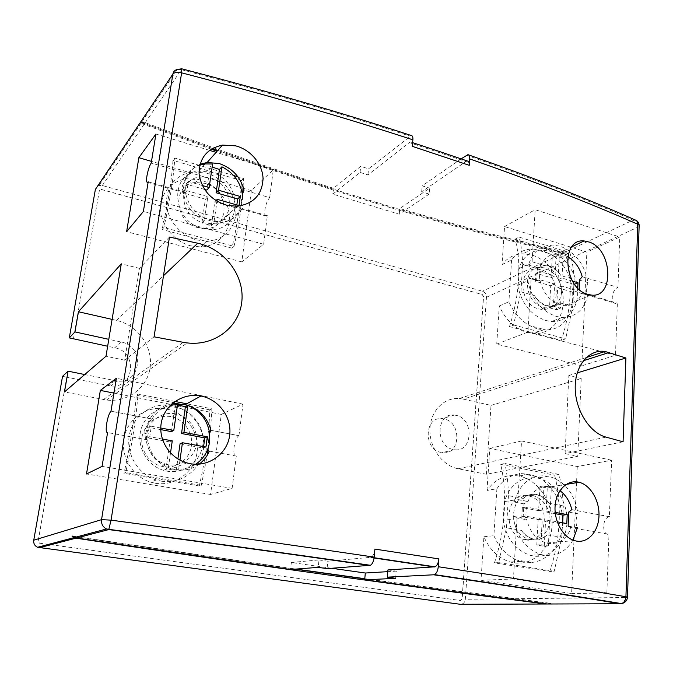<?xml version="1.0" encoding="UTF-8"?>
<svg xmlns="http://www.w3.org/2000/svg" width="673" height="673" viewBox="0 0 673 673"><rect width="100%" height="100%" fill="white"/><g stroke="black" fill="none" stroke-linecap="round" stroke-linejoin="round"><path stroke-width="0.5" stroke-dasharray="3.37 2.52" d="M210.615 428.911L211.902 408.831L186.328 403.724M174.997 401.453L137.999 394.058L136.257 395.211C134.407 419.599 130.31 445.635 123.958 473.329L125.658 472.597C132.043 444.752 136.156 418.581 137.999 394.058M211.902 408.831L209.816 409.874C208.967 433.74 205.45 459.104 199.258 485.965L201.311 485.317L125.658 472.597M201.311 485.317L207.25 455.242M208.083 449.85L210.447 430.737M199.258 485.965L123.958 473.329M209.816 409.874L136.257 395.211M243.121 186.766L243.424 178.446L237.931 176.814M233.624 175.535L174.803 158.062L172.969 160.342C171.682 180.347 168.057 203.397 162.075 229.501L163.867 227.558C169.882 201.311 173.525 178.152 174.803 158.062M243.424 178.446L241.304 180.566C240.892 200.26 237.762 222.797 231.924 248.16L234.019 246.36L163.867 227.558M234.019 246.36C238.469 227.196 241.363 209.32 242.717 192.73M231.924 248.16L162.075 229.501M241.304 180.566L172.969 160.342M561.719 291.905C560.323 301.967 555.032 307.3 545.837 307.906L542.303 307.368C532.293 303.052 527.312 294.606 527.371 282.012C528.297 272.498 532.595 267.585 540.276 267.265L544.491 267.947C555.158 271.976 560.895 279.96 561.719 291.905M538.602 308.89L542.068 309.445C561.82 311.145 560.458 274.416 540.814 269.654L536.532 269.015C517.234 267.787 518.942 304.49 538.602 308.89M518.765 268.678L528.852 263.841C532.923 251.795 540.629 245.502 551.978 244.964L560.121 246.209C575.432 252.19 584.728 264.346 588.009 282.66C585.855 288.044 585.754 292.2 587.706 295.119C584.273 309.849 575.743 317.294 562.106 317.437L556.478 316.487C541.142 311.069 531.594 299.14 527.842 280.717L517.73 285.335L518.765 268.678C522.828 256.783 530.484 250.549 541.731 249.986L549.807 251.189C564.765 255.706 577.19 273.541 577.678 290.988C578.317 308.453 566.742 322.401 551.608 321.492L546.03 320.575C530.837 315.258 521.407 303.506 517.73 285.335M536.154 268.283L544.701 265.196L549.008 265.852C553.862 267.408 557.883 270.672 561.055 275.644C557.505 270.849 553.273 267.686 548.369 266.146L544.137 265.456L536.154 268.283L522.627 264.279C522.391 254.175 521.205 245.115 519.085 237.089L569.871 252.72C572.26 260.653 573.665 269.579 574.103 279.497L561.055 275.644M412.271 146.327C412.456 143.568 411.918 142.129 410.648 142.02L409.344 142.575L465.943 161.512L421.66 191.78L429.13 194.127L429.652 188.196L399.77 208.529C456.454 225.102 511.589 239.647 565.177 252.156L567.995 253.729L566.784 254.293L563.966 252.728C458.136 228.484 342.734 194.388 217.766 150.441M364.758 578.889L549.37 603.328L547.477 604.001M441.278 452.483C423.107 449.69 424.284 416.091 442.287 418.673L443.919 418.917C462.099 421.971 460.601 455.714 442.228 452.643L441.278 452.483M455.958 415.334L454.309 415.073C436.062 412.414 434.951 446.636 453.375 449.514L454.342 449.673C472.959 452.828 474.389 418.471 455.958 415.334M175.603 413.836C162.858 411.245 149.591 419.96 146.941 433.05C144.123 446.106 152.737 460.458 165.491 464.042L168.191 464.673C181.584 467.079 194.741 457.27 196.625 443.902C198.695 430.577 189.214 416.688 176.082 413.937L175.603 413.836M170.648 416.486C156.22 415.081 146.773 421.416 142.306 435.473C139.504 448.353 148.01 462.494 160.611 466.027L163.278 466.641C176.511 469.005 189.525 459.323 191.401 446.132C193.454 432.975 184.099 419.279 171.119 416.579L170.648 416.486M177.512 404.902L175.367 404.751L177.722 403.43L177.638 403.993M176.528 407.493C160.662 404.221 144.022 414.972 140.573 431.326C136.922 447.629 147.572 465.682 163.497 470.318L167.241 471.201C184.124 474.179 200.588 461.72 202.825 444.929C205.299 428.188 193.294 410.858 176.78 407.544L176.528 407.493M172.061 403.75C161.057 405.701 153.133 411.851 148.279 422.198L144.973 430.594L144.771 433.883L145.671 433.412C145.864 449.833 153.436 461.19 168.401 467.491L166.063 468.408L171.119 469.712L176.276 470.166L178.665 469.266C184.898 469.258 190.594 467.584 195.742 464.244M210.01 177.781C235.087 183.931 236.198 223.419 211.002 223.604L203.456 222.755C178.682 217.169 176.511 178.295 200.63 176.915L210.01 177.781M198.367 227.785L205.829 228.61C230.763 228.366 229.703 189.349 204.895 183.325L195.616 182.501C171.758 183.922 173.87 222.326 198.367 227.785M202.27 185.496L188.373 181.474L186.976 190.703L207.831 196.659L204.348 220.551L201.934 222.948L211.389 225.539L213.854 223.167L216.992 201.244M210.826 172.162C242.297 179.96 243.533 229.543 211.776 229.586L202.615 228.526C171.623 221.619 168.721 173.003 198.779 171.085L210.826 172.162M213.854 223.167L218.346 223.343C233.262 221.602 241.329 213.282 242.566 198.384L241.565 199.334L242.381 194.581M550.178 520.364C547.982 533.554 541.084 539.923 529.474 539.46L528.137 539.166C518.277 535.287 513.423 526.824 513.575 513.802C515.081 500.544 521.188 494.352 531.914 495.219L532.335 495.303C543.481 498.811 549.429 507.164 550.178 520.364M525.563 539.822C548.663 544.608 551.296 499.703 528.465 495.908L528.053 495.824C505.591 490.255 501.368 534.699 524.225 539.536L525.563 539.822M572.967 540.091C566.052 551.591 556.445 556.63 544.129 555.2L541.109 554.535C526.244 549.37 517.091 537.534 513.634 519.018L503.118 520.338L504.287 501.595C510.445 483.912 521.508 476.063 537.475 478.049L537.592 478.074C554.552 481.414 568.105 501.94 567.019 522.399C566.186 542.901 550.607 558.868 533.235 555.965L530.24 555.318C515.535 550.228 506.5 538.568 503.118 520.338M504.287 501.595L514.769 500.005C520.952 482.061 532.099 474.103 548.217 476.139L548.344 476.164C564.832 480.985 574.7 493.536 577.93 513.819L568.685 512.111M568.138 526.093L577.384 527.741C575.432 523.51 575.617 518.866 577.93 513.819M523.308 498.441C527.186 494.958 531.611 493.645 536.574 494.495L536.995 494.588C541.773 495.715 545.778 498.609 549 503.253C545.416 498.668 541.201 495.808 536.364 494.68L535.952 494.596C531.014 493.738 526.799 495.017 523.308 498.441L508.46 495.665C508.233 484.114 507.047 473.397 504.91 463.495L558.985 474.406C561.417 484.123 562.864 494.638 563.301 505.936L549 503.253M537.189 328.92L529.584 325.614L545.424 329.863L537.189 328.92M534.572 295.691C538.291 302.303 543.347 305.845 549.748 306.308C553.45 306.366 556.748 305.189 559.667 302.783C557.034 305.079 553.921 306.173 550.346 306.064C544.07 305.567 538.812 302.11 534.572 295.691L520.936 291.838L513.583 324.966L509.486 326.615L561.341 340.37C566.422 324.924 569.35 309.58 570.132 294.328C570.805 279.152 569.308 265.944 565.648 254.705L569.871 252.72M509.486 326.615C514.559 310.758 517.604 295.052 518.614 279.488C519.506 264.001 518.319 250.575 515.047 239.209L565.648 254.705M524.074 562.199L516.872 560.071L531.796 562.435L524.074 562.199M521.558 530.417C524.284 534.766 527.825 537.559 532.192 538.787C537.66 540.066 542.69 538.753 547.292 534.85C543.103 538.72 538.274 540.007 532.806 538.728C528.364 537.508 524.62 534.741 521.558 530.417L506.483 527.817L498.701 562.603L494.453 562.872L549.748 571.461C555.132 555.62 558.262 539.123 559.137 521.97C559.894 504.868 558.38 489.271 554.577 475.18L558.985 474.406M494.453 562.872C499.837 546.594 503.093 529.676 504.22 512.119C505.238 494.613 504.077 478.696 500.72 464.362L554.577 475.18M161.268 481.153C181.39 484.619 200.899 469.653 203.456 449.741C206.308 429.879 191.982 409.453 172.355 405.668L172.347 405.668C153.654 401.806 133.927 414.341 129.653 433.639C125.153 452.87 137.528 474.305 156.304 479.975L161.268 481.153M155.421 483.273C175.249 486.663 194.505 471.924 197.046 452.332C199.881 432.781 185.773 412.7 166.424 408.999L166.424 408.999C147.993 405.222 128.543 417.588 124.312 436.575C119.853 455.486 132.026 476.56 150.525 482.112L155.421 483.273M196.693 239.975L207.166 241.195C223.747 240.656 236.273 227.087 235.945 210.742C235.743 194.421 222.898 177.891 206.51 173.096L191.914 171.867C175.157 175.384 166.643 186.026 166.366 203.801C167.367 219.995 180.684 235.786 196.693 239.975M190.619 245.805L200.949 246.983C217.32 246.402 229.703 233.001 229.4 216.899C229.224 200.806 216.563 184.553 200.386 179.876L185.984 178.715C169.445 182.223 161.024 192.739 160.738 210.254C161.705 226.204 174.82 241.725 190.619 245.805M576.559 482.692L571.604 593.527L481.01 580.261L483.904 536.751C489.793 549.984 498.617 558.413 510.378 562.048L513.97 562.83C533.538 566.001 551.069 548.091 552.037 525.268C553.282 502.487 538.131 479.714 519.085 476.055L518.992 476.038C505.978 473.952 495.311 478.755 486.991 490.457L496.901 488.741L493.889 535.716C499.038 547.494 506.702 555.612 516.872 560.071M496.901 488.741C503.227 479.47 511.421 474.431 521.482 473.632L528.919 474.196L536.894 476.694C552.701 484.08 563.688 504.489 562.62 524.36C561.644 544.238 548.52 560.887 531.796 562.435M581.783 365.834L496.733 344.096L499.273 305.988C505.591 319.978 515.013 328.853 527.539 332.63L533.605 333.606C550.691 334.632 563.848 319.019 563.234 299.51C562.805 280.035 548.932 260.148 532.099 255.134L522.828 253.814C514.315 254.1 507.383 257.725 502.024 264.699L504.565 226.557L586.864 252.114L619.766 237.014L617.94 287.388C611.774 289.449 609.923 303.691 615.871 303.43L617.368 303.153L615.475 355.268L581.783 365.834L586.864 252.114M502.024 264.699L511.589 259.938C516.973 252.888 523.964 249.237 532.545 248.968L541.622 250.465L549.563 253.704C582.355 270.706 579.857 331.217 545.424 329.863M238.932 435.641L242.995 404.153L221.308 414.408L210.556 494.462L232.118 488.362L236.29 456.05C234.212 456.126 233.464 453.165 234.053 447.175C235.02 441.126 236.627 437.29 238.865 435.667L210.977 430.299M209.74 440.504L208.546 441L208.024 448.42M208.546 441L209.337 433.782M145.671 433.412L148.884 422.316L151.989 419.018L111.028 411.186M148.884 422.316L148.279 422.198M269.68 197.626L273.28 169.739L251.357 190.644L241.784 261.906L263.656 244.249L267.349 215.68L266.508 216.142C264.985 216.218 264.455 214.107 264.918 209.808C265.818 204.256 267.408 200.201 269.68 197.626L244.038 190.131M241.565 199.334L241.161 202.994C240.513 207.292 240.589 209.303 241.405 209.009L242.112 208.504C237.687 216.942 230.452 221.51 220.399 222.191L211.112 221.081C197.029 216.353 188.457 206.779 185.378 192.36L184.587 192.865L182.341 190.055L183.098 189.189L185.765 178.152L188.768 173.971L151.232 163.001M185.765 178.152L182.316 186.127L182.341 190.055M151.989 419.018C156.472 411.826 162.723 407.148 170.749 404.961M199.191 464.143C192.125 469.249 184.175 471.125 175.35 469.771L171.447 468.837C157.911 463.991 149.953 454.325 147.564 439.848C145.991 440.134 145.057 438.14 144.771 433.883M188.768 173.971C191.485 169.588 195.229 166.366 199.982 164.321M486.991 490.457L489.793 448.403L577.283 466.532L611.673 460.223L609.343 516.696C602.091 517.604 601.687 535.405 608.981 534.345L571.108 527.615C566.708 539.191 559.07 544.457 548.192 543.422L546.325 543.018C536.347 539.746 529.844 531.99 526.816 519.749L523.072 518.067L523.989 503.85L527.985 501.452C532.78 490.196 540.478 485.283 551.078 486.688L559.944 490.659M567.709 256.657L562.897 254.545L557.32 253.679C550.085 253.872 544.827 257.523 541.529 264.615L537.668 267.753L536.583 280.288L538.661 281.036L540.133 280.725C543.17 293.209 549.9 301.285 560.331 304.945L564.622 305.66C573.051 305.668 578.822 301.403 581.952 292.873L580.58 293.192L579.058 292.604L579.604 289.718M170.505 452.996L168.401 467.491M160.763 428.02L151.332 426.245L149.743 436.71L162.302 439.023M185.42 178.051C188.406 171.733 193.193 167.417 199.78 165.104M204.348 220.551C191.056 213.804 183.973 203.355 183.098 189.189M536.583 280.288L528.019 277.798L527.842 280.717M496.733 344.096L527.96 332.083L531.132 278.109L540.133 280.725M531.132 278.109L529.752 278.445L528.019 277.798M364.783 578.704L550.657 603.328L547.46 604.001M72.617 536.095L290.677 568.332L290.543 569.501M212.365 148.514L144.602 123.58L140.842 123.26L141.624 122.284L145.242 122.637C212.138 147.934 274.878 169.823 333.471 188.297L360.711 166.324L368.577 168.822L411.279 135.542M141.473 122.318C209.766 148.178 273.726 170.488 333.362 189.264L333.471 188.297M549.37 603.328L550.657 603.328M97.602 186.11L99.007 185.496L102.33 185.529L482.482 291.216C485.09 292.242 486.419 294.261 486.478 297.273L465.329 599.264C464.807 602.646 463.1 604.32 460.206 604.278M491.012 405.39L581.211 378.562L577.737 456.294L486.394 474.272L491.012 405.39L463.352 399.114L583.34 360.745M577.283 466.532L576.601 481.834M571.604 593.527L606.861 592.93L608.981 534.345M73.458 338.788L99.326 190.594L100.546 189.281L482.154 294.496L483.492 296.524L462.082 598.835L460.374 600.501L39.48 543.195L38.184 540.823L66.745 377.233L110.826 385.957C134.558 388.784 138.058 351.786 114.704 347.764L107.655 346.242M461.131 158.853L422.19 185.832L429.652 188.196M84.705 374.541L117.396 381.053C141.591 383.997 145.099 346.225 121.308 342.061L108.799 339.327M62.539 376.342L66.745 377.233M523.072 518.067L513.793 516.418L517.024 518.008L526.816 519.749M210.556 494.462L86.506 473.977M221.308 414.408L113.956 393.108M241.784 261.906L126.617 231.672M251.357 190.644L243.609 188.373M243.037 188.204L151.501 161.385M514.769 500.005L514.643 502.117L517.848 499.66L527.716 501.503M513.793 516.418L513.634 519.018M517.024 518.008L513.44 578.99L606.861 592.93M481.01 580.261L513.44 578.99M483.904 536.751L493.889 535.716M489.793 448.403L521.558 440.958L517.848 499.66M528.852 263.841L528.776 265.12L532.091 261.797L535.161 209.698L619.766 237.014M499.273 305.988L508.906 301.756C513.566 312.474 520.465 320.432 529.584 325.614M511.589 259.938L508.906 301.756M504.565 226.557L535.161 209.698M169.453 237.073L139.446 268.35L124.698 360.19L154.075 336.82M623.08 441.799L565.101 453.61L568.836 375.475L581.211 378.562M568.836 375.475L577.224 372.909M565.101 453.61L577.737 456.294M486.394 474.272L458.195 468.77C442.523 465.867 429.399 447.755 429.921 429.525C430.249 411.262 443.894 397.238 459.314 398.509L463.352 399.114M112.097 319.389L116.463 320.382C137.393 325.051 152.721 346.141 150.256 366.566C148.068 387.034 128.19 402.732 106.536 400.04L64.473 391.947M124.698 360.19L105.998 356.227M139.446 268.35L121.3 263.816M528.776 265.12L537.668 267.753M532.091 261.797L541.529 264.615M587.706 295.119L579.058 292.604M579.285 280.077L588.009 282.66M582.221 276.746L617.94 287.388M581.952 292.873L617.368 303.153M527.96 332.083L615.475 355.268M518.109 499.61L527.985 501.452M521.558 440.958L611.673 460.223M571.798 509.612L609.62 516.654M523.989 503.85L514.643 502.117M185.378 192.36L148.195 181.777M267.349 215.68L242.112 208.504M263.656 244.249L143.374 211.507M273.28 169.739L216.083 152.342M209.555 150.348L155.926 134.036M147.564 439.848L107.571 432.546M236.29 456.05L209.345 451.129M232.118 488.362L102.086 466.372M242.995 404.153L116.362 378.268M534.068 248.985L549.563 253.704M521.482 473.632L536.894 476.694M498.701 562.603L554.224 571.251L549.748 571.461M547.292 534.85L561.804 537.348L554.224 571.251M500.72 464.362L504.91 463.495M506.483 527.817L508.46 495.665M561.804 537.348L563.301 505.936M513.583 324.966L565.64 338.839L561.341 340.37M559.667 302.783L572.816 306.501L565.64 338.839M515.047 239.209L519.085 237.089M520.936 291.838L522.627 264.279M572.816 306.501L574.103 279.497M555.191 512.389L550.127 511.455L551.355 487.302L543.994 485.872L542.716 510.1L526.37 507.097L525.849 516.208L542.245 519.144L540.899 544.709L548.369 545.963L549.664 520.481L557.236 521.836M212.138 167.055L210.153 166.719L212.584 164.01M209.682 433.841L209.555 432.798M178.665 469.266L179.969 460.155M73.492 338.797L99.368 190.526L100.597 189.214L482.255 294.454L483.584 296.473L462.183 598.835L460.467 600.501L39.522 543.178L38.226 540.806L66.787 377.191M566.784 254.293C459.937 229.964 343.356 195.616 217.051 151.248M211.255 149.187L140.842 123.26M429.13 194.127L399.232 214.207L332.815 194.11L333.362 189.264L399.686 209.471C457.371 226.321 513.482 241.077 567.995 253.729M399.232 214.207L399.77 208.529M295.052 569.156L72.061 536.246M331.705 568.273L291.333 562.477L290.677 568.332L295.969 569.08M421.66 191.78L422.19 185.832M465.943 161.512L467.399 161.007M332.815 194.11L360.063 172.406L367.946 174.887L409.344 142.575M367.946 174.887L368.577 168.822M360.063 172.406L360.711 166.324M387.951 569.93L396.288 571.141L395.657 578.343M396.288 571.141L387.791 571.655M291.333 562.477L318.985 559.928L318.194 567.356M318.985 559.928L327.827 561.215L327.061 568.618M327.827 561.215L335.356 560.55M336.55 560.441L371.126 557.278C373.103 556.091 374.373 553.357 374.92 549.101M572.572 281.154L561.989 278.042L563.108 256.06L556.209 253.948L555.048 275.989L539.721 271.48L539.266 279.573L554.619 284.031L553.45 306.232L560.458 308.192L561.585 286.059L577.653 290.736L577.779 288.01M574.035 284.452L558.052 279.766L559.187 257.894L552.306 255.799L551.137 277.739L535.868 273.263L535.405 281.314L550.707 285.739L549.521 307.83L556.495 309.773L557.639 287.75L573.657 292.385L574.035 284.452L574.574 284.225M573.657 292.385L577.653 290.736M557.639 287.75L561.585 286.059M556.495 309.773L560.458 308.192M549.521 307.83L553.45 306.232M550.707 285.739L554.619 284.031M535.405 281.314L539.266 279.573M535.868 273.263L539.721 271.48M551.137 277.739L555.048 275.989M552.306 255.799L556.209 253.948M559.187 257.894L563.108 256.06M558.052 279.766L561.989 278.042M555.334 513.692L546.022 511.985L547.267 487.967L539.931 486.545L538.636 510.639L522.349 507.661L521.827 516.721L538.156 519.64L536.793 545.063L544.238 546.299L545.551 520.961L562.62 524.006L566.801 523.552M545.551 520.961L549.664 520.481M544.238 546.299L548.369 545.963M536.793 545.063L540.899 544.709M538.156 519.64L542.245 519.144M521.827 516.721L525.849 516.208M522.349 507.661L526.37 507.097M538.636 510.639L542.716 510.1M539.931 486.545L543.994 485.872M547.267 487.967L551.355 487.302M546.022 511.985L550.127 511.455M562.62 524.006L562.678 522.812M211.389 225.539L214.788 201.85L236.425 207.999L239.008 205.551M214.788 201.85L215.991 200.638M204.508 189.424L186.059 184.116L184.663 193.294L205.408 199.183L201.934 222.948M205.408 199.183L207.831 196.659M184.663 193.294L186.976 190.703M186.059 184.116L188.373 181.474M210.153 166.719L206.737 190.072M236.425 207.999L236.846 204.937M180.061 443.801L203.389 448.075L205.921 447.049M176.276 470.166L177.882 458.969M160.763 429.618L149.112 427.431L147.53 437.837L169.933 441.942L166.063 468.408M169.933 441.942L172.271 440.857M147.53 437.837L149.743 436.71M149.112 427.431L151.332 426.245M175.367 404.751L171.438 431.62M203.389 448.075L203.591 446.62M145.242 122.637L181.365 69.698C265.011 91.435 341.203 113.577 409.941 136.114M635.901 220.239L632.973 220.138L565.177 252.156M466.439 155.177C530.164 177.521 585.678 199.174 632.973 220.138C635.96 221.493 637.55 223.983 637.735 227.625L626.033 597.506L465.329 599.264M623.19 603.159L626.033 597.506L627.497 597.405M102.33 185.529L144.602 123.58M563.966 252.728L482.482 291.216M486.478 297.273L639.106 226.608M121.308 342.061L114.704 347.764M115.033 380.716L108.504 385.629M181.954 68.856L181.365 69.698L177.268 69.437L141.624 122.284M458.195 468.77L606.045 437.13M103.449 399.552L183.233 342.313M116.463 320.382L163.489 275.737M374.07 557.984L370.495 557.454M545.837 307.906L542.068 309.445M562.106 317.437L551.608 321.492M551.978 244.964L541.731 249.986M544.701 265.196L544.137 265.456M412.616 142.651L410.648 142.02M454.309 415.073L442.287 418.673M165.491 464.042L160.611 466.027M167.341 468.82L163.497 470.318M211.002 223.604L205.829 228.61M218.346 223.343L211.776 229.586M532.335 495.303L528.465 495.908M548.344 476.164L537.592 478.074M207.166 241.195L200.949 246.983M528.919 474.196L518.992 476.038M543.481 329.854L533.605 333.606M532.545 248.968L522.828 253.814M238.865 435.667L210.918 430.325M151.93 419.052L110.978 411.228M186.833 462.898L171.447 468.837M574.397 540.587L546.325 543.018M571.848 246.772L557.32 253.679M529.752 278.445L538.661 281.036M467.937 154.672L468.669 154.925M140.994 123.226L99.007 185.496M591.096 295.043L564.622 305.66M459.314 398.509L586.267 357.54M106.536 400.04L187.187 342.919M566.178 484.375L551.456 486.772M237.207 206.258L220.399 222.191M580.58 293.192L615.871 303.43M571.528 509.654L609.343 516.696M184.587 192.865L148.077 182.484M266.508 216.142L241.405 209.009M520.498 561.4L510.378 562.048M191.914 171.867L185.984 178.715M172.347 405.668L166.424 408.999M156.304 479.975L150.525 482.112M536.995 494.588L536.364 494.68M532.806 538.728L532.192 538.787M541.109 554.535L530.24 555.318M528.137 539.174L524.225 539.536M205.105 163.918L198.779 171.085M200.63 176.915L195.616 182.501M180.692 405.39L176.78 407.544M176.082 413.937L171.119 416.579M454.342 449.673L442.228 452.643M117.396 381.053L110.826 385.957M439.519 151.526L440.285 151.778M371.126 557.278L374.104 557.724M550.346 306.064L549.748 306.308M540.276 267.265L536.532 269.015"/><path stroke-width="1.01" d="M186.328 403.724L174.997 401.453M207.25 455.242L208.083 449.85M210.447 430.737L210.615 428.911M237.931 176.814L233.624 175.535M242.717 192.73L243.121 186.766M387.791 571.655L365.313 573.017L364.673 579.84L547.46 604.001L620.338 603.757C567.844 595.109 505.625 585.451 433.69 574.792L387.303 577.156L395.657 578.343L364.673 579.84M295.969 569.08L364.783 578.704M365.313 573.017L331.705 568.273M547.477 604.001L546.173 604.001C477.359 595.294 405.348 585.703 330.123 575.255C253.149 564.571 168.435 552.205 75.982 538.164L74.08 537.601L72.061 536.246L72.617 536.095L76.545 538.021L290.543 569.501L318.194 567.356L327.061 568.618L370.419 565.278C372.379 564.083 373.633 561.366 374.171 557.126L374.92 549.101L438.889 558.901L438.283 566.725C437.812 570.822 436.533 573.455 434.438 574.607L433.69 574.792M364.758 578.889L295.052 569.156M209.555 432.798C207.208 419.674 199.957 410.555 187.792 405.44L185.378 406.744L177.512 404.902M177.722 403.43L172.061 403.75M216.992 201.244L217.261 199.351L239.008 205.551L240.253 196.482L218.574 190.215L221.922 166.803L219.44 169.478L212.138 167.055M221.922 166.803C233.481 172.759 240.286 181.903 242.339 194.228M577.384 527.741L572.967 540.091M170.749 404.961L185.075 404.666C198.493 408.175 207.124 416.713 210.977 430.299L209.337 433.782L209.74 440.504C208.622 450.632 203.953 458.549 195.742 464.244M106.696 423.477C107.848 417.142 109.278 413.062 110.978 411.228L116.362 378.268L100.344 390.407L86.506 473.977L102.086 466.372L107.571 432.546C106.098 432.756 105.812 429.736 106.696 423.477M199.982 164.321L207.158 162.454L219.381 163.598C232.336 168.166 240.555 177.016 244.038 190.131L242.263 194.547L242.566 198.384M146.933 175.981C148.001 170.202 149.431 165.869 151.232 163.001L155.926 134.036L138.865 157.684L126.617 231.672L143.374 211.507L148.195 181.777L147.564 182.341C146.487 182.56 146.277 180.44 146.933 175.981M191.031 463.823L186.833 462.898C169.461 458.094 157.65 439.149 161.495 421.752C165.171 404.338 183.165 392.746 200.546 395.96L200.916 396.027C218.885 399.316 232.193 417.613 229.644 435.515C227.339 453.484 209.446 466.826 191.031 463.823M227.247 205.374C211.028 200.369 201.639 189.895 199.082 173.945C199.225 158.155 207.023 148.531 222.485 145.09L235.592 145.839C250.608 149.642 262.621 163.96 263.05 178.538C262.26 194.606 253.645 203.852 237.207 206.258L227.247 205.374M576.155 541.025L574.397 540.587C562.931 537.264 553.803 520.961 555.132 505.516C556.335 490.053 567.423 479.454 578.755 482.188L579.108 482.28C590.633 485.098 599.727 500.805 598.97 516.233C598.364 531.712 587.924 543.372 576.155 541.025M183.233 342.313L187.187 342.919C214.763 346.317 239.706 326.708 241.885 300.999C244.408 275.291 224.378 248.96 197.744 243.222L169.453 237.073L154.075 336.82L183.233 342.313M438.283 566.725C510.689 577.762 573.236 587.765 625.932 596.749L637.726 224.227C590.095 203.179 534.093 181.416 469.72 158.921L469.232 165.314L412.271 146.327L412.877 139.816C343.415 117.11 266.323 94.784 181.609 72.835L111.07 520.145C207.957 533.193 295.657 545.517 374.171 557.126M587.058 294.135C563.351 287.405 560.752 238.158 584.097 240.951L589.355 242.095C612.716 249.7 614.558 298.568 591.096 295.043L587.058 294.135M162.302 439.023L172.271 440.857L170.505 452.996M177.638 403.993L173.785 430.468L160.763 428.02M199.78 165.104L205.105 163.918L212.584 164.01L209.16 187.489L202.27 185.496M469.72 158.921C469.855 156.279 469.258 154.866 467.912 154.664L461.131 158.853M546.173 604.001L460.206 604.278L37.595 547.292C34.668 545.828 33.389 543.464 33.751 540.2L62.539 376.342L68.099 371.168L84.705 374.541M217.766 150.441L212.365 148.514M576.601 481.834L576.559 482.692M108.799 339.327L74.947 331.915L69.294 337.888L95.373 189.424L97.602 186.11M74.947 331.915L78.463 311.759L121.3 263.816L105.998 356.227L64.473 391.947L68.099 371.168M69.294 337.888L107.655 346.242M113.956 393.108L100.344 390.407M243.609 188.373L243.037 188.204M151.501 161.385L138.865 157.684M567.709 256.657C574.919 261.107 579.756 267.804 582.221 276.746L579.285 280.077L579.604 289.718M625.898 357.994L605.077 351.466C589.195 348.925 574.986 365.229 575.205 387.757C575.213 410.202 589.893 432.991 606.045 437.13L623.08 441.799L625.898 357.994L577.224 372.909M78.463 311.759L112.097 319.389M559.944 490.659C565.9 495.177 569.846 501.494 571.798 509.612L568.685 512.111L568.138 526.093L571.108 527.615M208.024 448.42C207.94 450.54 208.378 451.44 209.345 451.129C207.099 456.395 203.717 460.727 199.191 464.143M216.083 152.342L209.555 150.348M557.236 521.836L566.801 523.552L567.213 514.593L555.191 512.389M179.969 460.155L182.459 442.733L205.921 447.049L207.326 436.785L183.939 432.386L187.792 405.44M181.954 68.856C265.869 90.678 342.313 112.913 411.279 135.534C412.532 135.66 413.062 137.082 412.877 139.816M217.051 151.248L211.255 149.187M440.285 151.778L467.399 161.007C468.745 161.2 469.359 162.639 469.232 165.314M438.889 558.901C438.409 563.023 437.122 565.665 435.01 566.809L387.951 569.93L387.303 577.156M335.356 560.55L336.55 560.441M577.779 288.01L578.023 282.761L572.572 281.154M574.574 284.225L578.023 282.761M562.678 522.812L563.049 515.106L555.334 513.692M563.049 515.106L567.213 514.593M215.991 200.638L217.261 199.351M209.16 187.489L206.737 190.072L204.508 189.424M236.846 204.937L237.67 198.972L216.092 192.764L219.44 169.478M216.092 192.764L218.574 190.215M237.67 198.972L240.253 196.482M177.882 458.969L180.061 443.801L182.459 442.733M173.785 430.468L171.438 431.62L160.763 429.618M203.591 446.62L204.785 437.879L181.533 433.521L185.378 406.744M181.533 433.521L183.939 432.386M204.785 437.879L207.326 436.785M369.738 565.463C291.771 554.224 204.777 542.27 108.748 529.592L76.545 538.021M74.636 537.449L106.561 528.97L108.748 529.592L111.07 520.145L101.556 519.665L172.86 74.106L95.373 189.424M623.19 603.159L621.532 603.605C624.165 602.613 625.629 600.333 625.932 596.749L627.514 597.111L639.148 225.278L637.726 224.227C637.718 221.947 636.902 220.534 635.262 219.987C587.891 198.972 532.36 177.285 468.669 154.925M75.982 538.164L39.303 547.755M370.419 565.286C292.301 554.03 205.139 542.051 108.925 529.357L106.561 528.97C102.818 527.035 101.143 523.93 101.556 519.665L33.751 540.2M177.268 69.437C174.82 70.085 173.348 71.641 172.86 74.106C174.433 72.348 177.352 71.927 181.609 72.835L181.769 68.806L177.268 69.437M583.34 360.745L609.25 352.459M163.489 275.737L197.744 243.222M639.106 226.608L639.148 225.278C638.997 222.956 637.911 221.282 635.901 220.239M627.497 597.405L627.514 597.111C627.051 600.695 625.057 602.857 621.532 603.605C568.895 594.949 506.525 585.291 434.438 574.616M434.295 566.986L374.07 557.984M439.519 151.526L412.616 142.651M222.485 145.09L207.158 162.454M584.097 240.951L571.848 246.772M37.595 547.292L74.08 537.601M586.267 357.54L605.077 351.466M579.108 482.28L566.178 484.375M200.916 396.027L185.075 404.666M148.077 182.484L147.564 182.341M374.104 557.724L435.01 566.817"/></g></svg>
